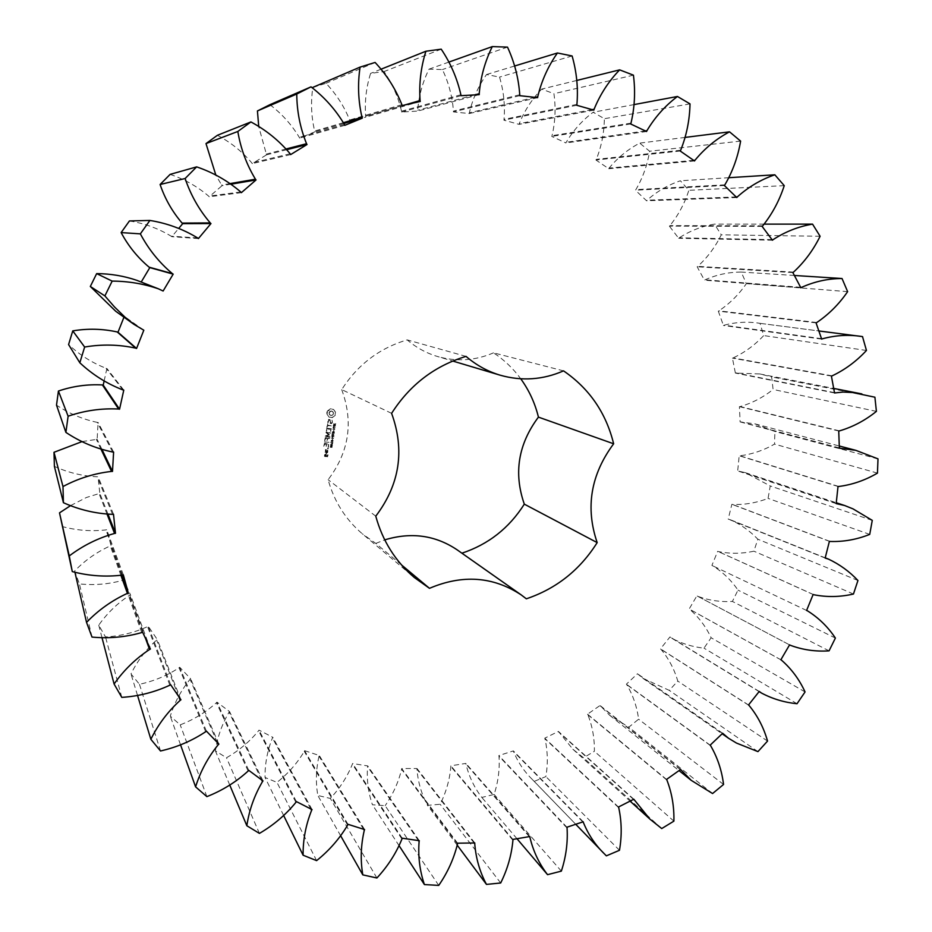 <?xml version="1.0" encoding="UTF-8"?>
<svg xmlns="http://www.w3.org/2000/svg" width="932" height="932" viewBox="0 0 932 932"><rect width="100%" height="100%" fill="white"/><g stroke="black" fill="none" stroke-linecap="round" stroke-linejoin="round"><path stroke-width="0.7" stroke-dasharray="4.66 3.5" d="M438.739 885.4L385.149 805.679L372.439 804.782C368.245 792.596 366.614 779.886 367.569 766.64L367.721 765.918L352.552 763.518L352.354 764.252C347.217 776.845 339.877 788.239 330.312 798.421L317.835 795.497C315.587 782.507 315.971 769.413 319 756.202L319.268 755.491L304.578 750.668L304.275 751.378C297.192 763.273 288.093 773.618 276.979 782.391L265.038 777.474C264.863 763.984 267.321 750.819 272.424 737.981L272.796 737.294L258.98 730.106L258.572 730.77C249.636 741.651 238.953 750.644 226.499 757.751L215.397 750.877C217.389 737.235 221.933 724.339 229.051 712.199L229.54 711.57L216.946 702.122L216.434 702.728C205.821 712.269 193.751 719.644 180.214 724.851L170.276 716.149C174.459 702.693 181.053 690.414 190.07 679.312L190.652 678.764L179.666 667.242L179.049 667.778C166.979 675.7 153.78 681.199 139.462 684.286L130.993 673.941C137.33 661.044 145.87 649.732 156.623 640.016L157.287 639.55L148.223 626.211L147.536 626.642C134.255 632.688 120.24 636.113 105.502 636.94L98.745 625.162C107.157 613.209 117.479 603.214 129.734 595.175L130.48 594.814L123.63 579.984L122.873 580.298C108.706 584.236 94.225 585.436 79.418 583.91L74.63 571.013C84.94 560.353 96.835 551.977 110.302 545.896L111.083 545.651L106.702 529.702L105.899 529.9C91.196 531.566 76.61 530.448 62.164 526.533M399.187 845.837L372.439 804.782M457.484 844.031L401.61 769.273C398.465 782.251 392.978 794.379 385.149 805.679M418.456 840.571L367.569 766.64M70.657 505.563L86.396 497.502L99.817 493.354L98.058 476.706L97.231 476.776C82.377 476.077 68.106 472.617 54.394 466.384M82.179 441.558L97.138 439.322L98.081 422.452L97.254 422.382C82.657 419.295 69.085 413.552 56.514 405.129M104.128 380.99L106.889 368.478L106.073 368.28C92.14 362.863 79.639 354.952 68.584 344.56M123.968 317.183L124.294 316.367L115.778 311.311M137.062 280.416L141.21 282.046M129.443 220.942C144.425 223.365 158.324 228.445 171.127 236.169L171.779 236.693L178.734 228.398M170.113 174.389C184.454 179.212 197.304 186.458 208.663 196.151L209.211 196.769L222.026 185.713L215.875 175.193M217.412 135.291C230.728 142.351 242.192 151.555 251.803 162.914L252.257 163.613L266.54 154.84L258.747 126.647M269.907 104.687C281.837 113.762 291.623 124.643 299.265 137.319L299.603 138.076L314.946 131.808L314.655 131.039C311.323 116.919 310.682 102.66 312.733 88.249M312.837 87.387L326.002 83.309C336.254 94.109 344.141 106.33 349.651 119.983L349.861 120.776L365.822 117.141L365.659 116.337C364.563 101.704 366.206 87.387 370.575 73.407L384.054 71.566C392.395 83.775 398.22 96.986 401.529 111.223L401.61 112.026L417.734 111.071L417.687 110.256C418.852 95.786 422.627 82.086 429.011 69.166L442.42 69.562C448.7 82.808 452.37 96.648 453.441 111.083L453.395 111.887L469.262 113.564L469.344 112.772C472.664 98.827 478.396 86.082 486.551 74.525L499.54 77.088C503.664 91.021 505.167 105.118 504.037 119.366L503.874 120.146L519.066 124.364L519.264 123.595C524.576 110.524 532.067 99.025 541.713 89.099L553.946 93.701C555.891 107.937 555.251 121.929 552.047 135.664L551.767 136.398L565.922 142.969L566.237 142.246C573.343 130.352 582.314 120.344 593.148 112.236L604.355 118.702C604.146 132.892 601.466 146.441 596.329 159.337L595.944 160.001L608.736 168.715L609.144 168.063C617.811 157.59 627.993 149.271 639.702 143.12L649.627 151.24C647.356 165.046 642.777 177.837 635.892 189.615L635.426 190.21L646.575 200.788L647.064 200.217C657.025 191.375 668.128 184.897 680.383 180.773L688.853 190.314C684.636 203.432 678.333 215.21 669.91 225.626L669.374 226.126L678.682 238.277L679.242 237.8C690.204 230.752 701.936 226.196 714.436 224.134L721.275 234.829C715.287 246.992 707.446 257.512 697.753 266.366L697.159 266.785L704.452 280.194L705.058 279.81C716.743 274.649 728.801 272.074 741.243 272.062L746.346 283.643C738.773 294.617 729.639 303.669 718.933 310.822L718.292 311.125L723.442 325.478L724.082 325.198C736.082 322.029 748.058 321.412 760.034 323.346L763.692 335.578C754.757 345.143 744.563 352.599 733.1 357.911L732.436 358.121L735.371 373.068L759.906 373.977L771.638 376.924L773.106 389.46C763.04 397.451 752.031 403.172 740.101 406.585L739.414 406.678L740.113 421.905L754.932 423.862L774.911 431.493L774.527 444.11C763.564 450.401 752.019 454.292 739.88 455.771L739.204 455.76L737.678 470.916L745.297 472.652L770.24 485.956L768.061 498.387C756.458 502.872 744.61 504.888 732.54 504.433L731.876 504.305L728.195 519.101L731.166 520.068C741.22 524.774 750.109 531.147 757.832 539.197L753.895 551.185C741.907 553.806 730.036 553.923 718.292 551.546L717.663 551.313L711.908 565.444L712.712 565.794C722.778 572.062 731.201 580.182 737.981 590.131L732.389 601.443C720.308 602.142 708.693 600.406 697.555 596.212L696.891 595.839L689.179 608.992L689.738 609.353C698.779 617.194 705.908 626.665 711.128 637.756L703.986 648.159C692.709 646.936 682.096 643.697 672.123 638.443L669.98 636.929L660.473 648.858L660.974 649.301C668.698 658.574 674.302 669.164 677.785 681.082L669.246 690.367L642.777 678.216L637.488 673.754L626.374 684.181L626.793 684.705C633.014 695.202 636.952 706.712 638.618 719.201L628.832 727.17L609.633 715.24L600.045 705.489L587.533 714.192L587.882 714.786C592.426 726.308 594.593 738.47 594.371 751.297L583.525 757.763L572.842 749.188L558.396 731.422L544.742 738.191L544.987 738.831C547.736 751.134 548.039 763.716 545.884 776.589L534.199 781.389L532.545 779.711C524.343 771.754 518.006 762.376 513.544 751.588L513.369 750.912L498.853 755.561L498.993 756.248C499.843 769.063 498.224 781.785 494.123 794.437L481.832 797.431C474.272 787.598 468.982 776.496 465.965 764.124L465.895 763.413L450.82 765.801L450.855 766.523C449.725 779.571 446.16 792.153 440.16 804.269L427.52 805.353C421.544 794.227 418.014 782.193 416.942 769.238L416.977 768.504L401.68 768.539L401.61 769.273M391.603 413.342L341.706 389.599C357.69 364.668 379.51 348.102 407.168 339.889C416.173 347.578 426.239 353.1 437.364 356.455L452.719 361.034M341.706 389.599C353.647 421.963 349.116 451.997 328.111 479.7C334.192 501.498 345.609 519.543 362.362 533.826L414.344 577.537M401.459 564.885L375.794 543.403L362.362 533.826M375.794 543.403L384.73 539.884M457.053 549.775L461.911 553.189M563.534 370.866L493.529 352.844C504.165 359.857 513.241 368.513 520.767 378.811M493.529 352.844C475.238 360.696 456.517 361.907 437.364 356.455M327.353 411.07L330.254 408.868L331.839 408.798L333.341 409.299L335.473 412.177L334.996 415.311L332.107 417.513L329.008 417.093L326.876 414.204L326.829 412.573L327.353 411.07L329.264 410.464L330.417 408.962L333.516 409.393L335.637 412.27L335.695 413.878L335.171 415.404L332.27 417.606L329.182 417.187L327.05 414.309L327.516 411.175M334.506 425.074L335.357 425.085L335.602 423.606L334.938 424.945L334.495 423.617L333.633 423.594L333.411 424.969L334.052 423.722L335.031 425.353L335.776 423.711L335.112 425.05L334.67 423.711L333.807 423.699L333.574 425.074L334.227 423.827L334.681 425.178M333.563 427.077L335.404 425.808L333.213 425.516L333.831 427.159L335.578 425.912L333.388 425.621L333.516 427.054M332.677 429.058L334.879 429.349L333.12 427.66L335.136 427.648L332.934 427.357L334.518 429.011L332.677 429.058L335.042 429.454L333.295 427.765L335.299 427.753L333.108 427.462L334.681 429.116L332.852 429.151M333.563 430.654L333.971 429.757L333.738 430.759M333.19 433.031L334.343 432.774L334.029 431.225L332.176 432.064L332.596 432.949L332.771 431.493L333.877 431.493L334.145 432.599L333.33 432.145L333.19 433.031L334.308 433.263L334.483 431.586L332.782 431.353L332.421 433.007L332.934 431.598L334.238 431.772L334.204 432.949L333.493 432.25L333.365 433.135M328.472 419.423L329.87 419.621L330.476 422.813L331.734 422.231L332.013 420.146L332.235 422.464L331.431 423.489L330.021 423.303L329.404 420.111L328.681 420.006L327.878 422.767L327.633 420.483L328.472 419.423L330.033 419.715L330.639 422.907L331.897 422.336L332.176 420.25L332.398 422.557L331.594 423.594L330.184 423.408L329.578 420.204L328.845 420.111L328.041 422.872L327.796 420.577L328.635 419.528M327.691 423.734L327.482 425.074L331.71 425.912L327.4 425.621L326.899 427.194L327.458 423.419L327.656 425.178L331.885 426.017L327.575 425.714L327.062 427.299L327.854 423.827M326.48 428.137L331.279 428.778L330.569 431.714L330.72 428.988L329.101 428.767L328.518 430.887L328.577 428.697L326.969 428.487L326.305 431.143L326.48 428.137L331.454 428.883L330.743 431.819L330.883 429.081L329.276 428.871L328.681 430.992L328.74 428.802L327.144 428.592L326.468 431.248L326.643 428.242M331.675 435.698L333.912 435.698L332.211 434.662L334.157 434.114L332.048 433.24L333.761 434.254L331.862 434.463L333.586 435.477L331.804 436.094L334.087 435.803L332.386 434.766L334.32 434.219L332.223 433.345L333.924 434.359L331.99 434.871L333.761 435.582L331.85 435.803M331.314 438.122L333.505 438.413L332.479 437.97L332.642 436.863L333.761 436.712L331.571 436.421L332.386 436.828L332.223 437.935L331.314 438.122L333.679 438.518L332.642 438.087L332.817 436.968L333.936 436.817L331.734 436.526L332.561 436.933L332.386 438.052L331.477 438.226M332.188 439.729L332.771 438.937L332.363 439.834M331.058 441.395L332.782 441.617L332.864 440.382L330.872 440.778L332.957 441.721L333.132 440.556L332.293 440.265L331.408 440.335L331.233 441.5M332.491 443.62L332.899 442.455L330.627 442.677L332.887 443.76L333.062 442.56L330.79 442.793L332.654 443.725M331.536 445.659L332.444 445.438L332.037 444.005L330.289 444.879L332.619 445.543L332.2 444.121L330.464 444.983L331.71 445.764M330.184 447.209L331.909 447.43L332.083 446.265L331.244 445.974L330.359 446.044L330.184 447.209L332.083 447.546L332.165 446.312L330.522 446.16L330.359 447.325M325.431 435.978L328.507 434.662L325.606 436.083M328.507 434.662L326.153 432.122L330.406 432.681L327.05 432.786L329.299 434.755L326.55 436.083L330.068 436.828L325.268 436.188M324.616 440.521L325.326 437.609L329.823 438.471L327.645 438.459L327.05 440.58L327.12 438.39L325.513 438.18L324.837 440.836L325.489 437.714L329.753 438.273L327.819 438.564L327.225 440.685L327.283 438.494L325.676 438.285L324.779 440.626M324.406 441.908L329.136 442.351L324.569 442.024M323.753 446.288L324.464 443.376L328.74 443.935L328.239 447.162L328.39 444.436L326.783 444.226L326.188 446.346L326.247 444.156L324.651 443.947L323.753 446.288L324.627 443.492L328.903 444.051L328.413 447.278L328.553 444.552L326.946 444.343L326.351 446.451L326.41 444.273L324.814 444.063L323.917 446.405M327.423 448.292L327.808 448.805L328.227 448.082L327.423 448.292L328.309 448.816L328.111 448.012L327.598 448.409M327.551 451.752L325.408 451.472L325.431 449.585L327.878 449.643L327.726 451.869L325.35 451.286L325.885 449.469L328.041 449.748L327.726 451.869M325.035 452.195L327.703 452.533L326.328 452.637L325.35 454.105L325.035 452.195L327.656 452.346L325.513 454.222L325.198 452.311M324.674 454.56L326.293 454.501L326.317 456.109L327.353 456.237L327.085 454.874L327.866 454.7L327.54 456.808L324.441 456.144L324.674 454.56L326.468 454.618L326.491 456.226L327.528 456.354L327.248 454.991L328.029 454.816L327.715 456.925L324.825 456.563L324.849 454.676M457.565 843.192L401.68 768.539M419.284 840.699L367.721 765.918M474.796 842.959L416.977 768.504M402.17 838.194L352.552 763.518M474.12 842.959L416.942 769.238M401.948 839.021L352.354 764.252M457.274 845.254L427.52 805.353M376.889 877.991L330.312 798.421M500.682 882.988L440.16 804.269M340.716 835.888L317.835 795.497M512.926 840.245L450.855 766.523M363.585 829.247L319 756.202M512.891 839.429L450.82 765.801M364.587 829.562L319.268 755.491M529.842 836.528L465.895 763.413M347.986 824.307L304.578 750.668M529.294 836.621L465.965 764.124M347.636 825.111L304.275 751.378M516.98 838.73L481.832 797.431M316.612 860.632L276.979 782.391M561.355 871.117L494.123 794.437M283.678 815.558L265.038 777.474M567.064 828L498.993 756.248M310.857 808.964L272.424 737.981M566.912 827.22L498.853 755.561M312.034 809.558L272.796 737.294M583.222 821.779L513.369 750.912M296.388 801.59L258.98 730.106M582.803 821.919L513.544 751.588M295.91 802.347L258.572 730.77M606.359 855.856L534.199 781.389M259.422 833.394L226.499 757.751M619.477 850.287L545.884 776.589M229.75 785.047L215.397 750.877M618.743 807.753L544.987 738.831M261.624 779.886L229.051 712.199M618.475 807.019L544.742 738.191M263.01 780.911L229.54 711.57M633.807 799.225L558.396 731.422M248.739 770.333L216.946 702.122M633.492 799.376L558.676 732.063M248.145 771.032L216.434 702.728M661.732 828.56L583.525 757.763M206.881 796.627L180.214 724.851M673.894 821.139L594.371 751.297M180.517 744.761L170.276 716.149M666.916 780.096L587.882 714.786M217.191 742.326L190.07 679.312M666.543 779.432L587.533 714.192M218.88 744.086L190.652 678.764M680.593 769.483L600.045 705.489M206.391 731.107L179.666 667.242M680.383 769.634L600.418 706.06M205.692 731.713L179.049 667.778M712.572 793.54L628.832 727.17M160.514 750.982L139.462 684.286M723.558 784.453L638.618 719.201M137.493 695.307L130.993 673.941M710.638 745.74L626.793 684.705M178.688 696.484L156.623 640.016M710.172 745.157L626.374 684.181M180.948 699.804L157.287 639.55M722.673 733.274L637.488 673.754M170.638 684.705L148.223 626.211M722.545 733.402L637.942 674.255M169.845 685.195L147.536 626.642M757.949 751.623L669.246 690.367M121.789 697.381L105.502 636.94M767.549 741.068L677.785 681.082M101.961 637.511L98.745 625.162M749.072 705.466L660.974 649.301M145.672 638.793L129.734 595.175M748.524 704.976L660.473 648.858M150.413 649.056L130.48 594.814M759.231 691.439L669.98 636.929M142.619 632.187L123.63 579.984M759.172 691.521L670.504 637.348M141.746 632.56L122.873 580.298M797.023 703.73L703.986 648.159M92.012 637.08L79.418 583.91M805.062 691.94L711.128 637.756M74.909 572.19L74.63 571.013M781.494 660.159L689.738 609.353M120.939 575.382L110.302 545.896M780.865 659.763L689.179 608.992M121.836 575.219L111.083 545.651M697.555 596.212L789.579 644.874L696.891 595.839M123.327 574.858L106.702 529.702M789.579 644.874L697.474 596.165M122.407 575.091L105.899 529.9M829.061 650.851L732.389 601.443M835.387 638.059L737.981 590.131M107.098 514.266L99.002 493.459M806.588 610.46L711.908 565.444M108.054 514.324L99.817 493.354M813.135 594.488L717.663 551.313M113.506 514.266L98.058 476.706M813.834 594.744L718.292 551.546M112.551 514.347L97.231 476.776M853.456 594.034L753.895 551.185M857.941 580.496L757.832 539.197M825.193 557.953L728.847 519.252M101.052 449.317L96.299 439.298M825.158 558.058L728.195 519.101M102.066 449.632L97.138 439.322M829.398 541.329L731.876 504.305M113.611 452.078L98.081 422.452M830.132 541.469L732.54 504.433M112.656 452.008L97.254 422.382M869.719 534.397L768.061 498.387M872.27 520.371L770.24 485.956M836.202 503.42L738.354 470.975M836.179 503.606L737.678 470.916M838.019 486.469L739.204 455.76M123.781 390.112L106.889 368.478M838.777 486.481L739.88 455.771M122.849 389.891L106.073 368.28M877.455 473.107L774.527 444.11M878.002 458.87L774.911 431.493M839.348 447.931L740.8 421.847M839.359 448.199L740.113 421.905M838.73 431.003L739.414 406.678M143.819 330.208L124.294 316.367M839.487 430.887L740.101 406.585M142.934 329.835L123.525 316.041M876.406 411.373L773.106 389.46M874.903 397.207L771.638 376.924M834.466 392.628L736.047 372.893M162.285 290.539L140.336 281.883M834.536 392.978L735.371 373.068M163.123 291.017L141.07 282.291M831.402 376.074L732.436 358.121M832.148 375.841L733.1 357.911M866.457 350.455L763.692 335.578M862.904 336.662L760.384 323.392M821.511 338.677L724.082 325.198M197.666 237.963L171.127 236.169M821.663 339.12L723.442 325.478M198.411 238.569L171.779 236.693M816.059 322.868L718.292 311.125M816.77 322.519L718.933 310.822M847.631 291.646L746.346 283.643M794.379 275.476L741.243 272.062M800.611 287.289L705.058 279.81M240.736 191.945L208.663 196.151M800.879 287.79L704.452 280.194M241.365 192.668L209.211 196.769M792.852 272.575L697.159 266.785M231.171 184.163L222.026 185.713M793.528 272.109L697.753 266.366M230.262 183.557L221.501 185.06M820.102 236.274L721.275 234.829M764.252 224.134L714.436 224.134M772.011 239.641L679.242 237.8M290.155 153.78L251.803 162.914M772.43 240.211L678.682 238.277M290.668 154.584L252.257 163.613M762.12 226.394L669.374 226.126M286.893 149.656L266.54 154.84M762.726 225.824L669.91 225.626M286.252 148.934L266.133 154.118M784.243 185.654L688.853 190.314M728.999 177.697L680.383 180.773M736.152 196.943L647.064 200.217M344.409 124.457L299.265 137.319M736.781 197.549L646.575 200.788M344.782 125.331L299.603 138.076M724.35 185.503L635.426 190.21M343.931 123.467L314.946 131.808M724.875 184.827L635.892 189.615M343.5 122.651L314.655 131.039M740.614 141.105L649.627 151.24M685.23 137.4L639.702 143.12M375.107 62.444L326.002 83.309M693.664 160.351L609.144 168.063M401.878 104.675L349.651 119.983M694.55 160.968L608.736 168.715M402.111 105.584L349.861 120.776M680.232 151.019L595.944 160.001M420.274 101.448L365.822 117.141M680.663 150.25L596.329 159.337M404.779 104.978L365.659 116.337M690.018 103.895L604.355 118.702M380.885 69.271L370.575 73.407M634.098 104.582L593.148 112.236M441.22 49.175L384.054 71.566M645.328 130.911L566.237 142.246M460.874 94.761L401.529 111.223M646.575 131.505L565.922 142.969M460.956 95.693L401.61 112.026M630.673 123.968L551.767 136.398M479.258 94.633L417.734 111.071M630.987 123.129L552.047 135.664M474.807 94.889L417.687 110.256M633.434 75.166L553.946 93.701M448.758 62.129L429.011 69.166M576.768 80.455L541.713 89.099M507.497 47.113L442.42 69.562M592.111 109.638L519.264 123.595M519.741 94.749L453.441 111.083M593.859 110.127L519.066 124.364M519.683 95.67L453.395 111.887M576.733 105.269L503.874 120.146M537.636 97.639L469.262 113.564M576.92 104.384L504.037 119.366M535.038 97.359L469.344 112.772M572.108 55.967L499.54 77.088M514.522 66.032L486.551 74.525M466.035 356.385L407.168 339.889M526.347 598.81L461.643 553.27M375.771 516.177L328.111 479.7M325.944 432.611L328.67 434.766M326.118 432.716L330.813 433.089L327.225 432.891L329.462 434.86L326.713 436.188L329.916 437.166L325.652 436.607M329.194 412.993L329.602 414.623L331.023 415.462L332.631 415.031L333.493 413.575L332.479 411.396L330.813 411.175L329.031 412.899L329.241 413.866M333.877 426.856L333.586 425.947L334.46 426.064L333.877 426.856L333.586 425.947M332.782 441.5L331.279 440.918L332.91 440.743L332.782 441.5L331.21 440.58L332.736 440.638L332.619 441.384M331.804 445.147L330.813 445.018L331.932 444.284L331.804 445.147L330.813 445.018M331.909 447.313L330.406 446.731L332.037 446.568L331.909 447.313L330.324 446.405L331.874 446.463L331.745 447.197M326.072 450.051L325.92 451.088L327.54 451.298L327.691 450.249L325.909 449.935L325.92 451.088M325.326 455.014L325.175 456.051L325.955 456.156L326.107 455.119L325.163 454.898L325.175 456.051M329.078 413.773L329.602 414.623M329.427 414.53L330.208 415.183M330.045 415.078L331.023 415.462M330.848 415.369L331.885 415.404M331.71 415.311L332.631 415.031M332.468 414.938L333.202 414.402M333.027 414.309L333.493 413.575M333.318 413.482L333.446 412.713M333.283 412.62L333.097 411.956M332.316 411.303L331.675 411.117M331.501 411.024L330.813 411.175M330.639 411.082L330.056 411.548M329.893 411.455L329.497 412.177M329.322 412.084L329.031 412.899M333.423 425.842L334.297 425.959L333.714 426.751M330.65 444.913L331.932 444.284M331.757 444.18L331.629 445.042M325.757 450.972L327.54 451.298M327.377 451.181L327.691 450.249M327.528 450.144L325.909 449.935M325.012 455.946L325.955 456.156M325.792 456.039L326.107 455.119M325.944 455.002L325.163 454.898M532.545 779.711L575.731 824.284M572.842 749.188L630.079 801.124M609.633 715.24L679.009 770.601M642.777 678.216L722.137 733.775M672.123 638.443L759.114 691.591M731.166 520.068L825.216 557.825M745.297 472.652L836.272 502.744M754.932 423.862L839.278 445.997M759.906 373.977L833.686 388.411M760.034 323.346L818.855 330.953"/><path stroke-width="1.4" d="M424.421 884.573C419.738 870.861 417.967 856.508 419.109 841.526L419.284 840.699L402.17 838.194L401.948 839.021C396.088 853.351 387.735 866.341 376.889 877.991L362.804 874.868C360.311 860.213 360.8 845.382 364.272 830.377L364.587 829.562L347.986 824.307L347.636 825.111C339.574 838.683 329.229 850.52 316.612 860.632L303.098 855.215C302.947 839.93 305.778 824.971 311.603 810.339L312.034 809.558L296.388 801.59L295.91 802.347C285.751 814.801 273.589 825.146 259.422 833.394L246.84 825.74C249.135 810.211 254.343 795.509 262.463 781.633L263.01 780.911L248.739 770.333L248.145 771.032C236.064 782.006 222.305 790.546 206.881 796.627L195.592 786.864C200.38 771.498 207.918 757.448 218.216 744.726L218.88 744.086L206.391 731.107L205.692 731.713C191.922 740.87 176.859 747.289 160.514 750.982L150.856 739.286C158.125 724.514 167.9 711.535 180.191 700.34L180.948 699.804L170.638 684.705L169.845 685.195C154.677 692.22 138.658 696.286 121.789 697.381L114.088 684.018C123.723 670.283 135.548 658.761 149.574 649.464L150.413 649.056L142.619 632.187L141.746 632.56C125.54 637.185 108.962 638.688 92.012 637.08L86.536 622.378C98.373 610.099 111.991 600.418 127.416 593.346L128.325 593.067L123.327 574.858L122.407 575.091C105.572 577.118 88.866 575.953 72.288 571.596L69.259 555.938C83.018 545.535 98.116 538.032 114.554 533.442L115.498 533.314L113.506 514.266L112.551 514.347C95.53 513.649 79.162 509.769 63.423 502.709L62.98 486.551C78.323 478.372 94.516 473.328 111.537 471.417L112.492 471.429L113.611 452.078L112.656 452.008C95.914 448.548 80.338 442.013 65.904 432.401L68.106 416.208C84.637 410.558 101.471 408.158 118.609 409.032L119.552 409.206L123.781 390.112L122.849 389.891C106.877 383.716 92.536 374.676 79.826 362.769L84.637 347.03C101.891 344.106 118.9 344.479 135.676 348.137L136.573 348.463L143.819 330.208L134.057 324.418L124.97 317.136L114.496 306.954L104.885 295.91L112.166 281.103C128.162 281.173 143.621 283.759 158.533 288.862L163.123 291.017L173.177 274.136L172.373 273.624C159.232 262.568 148.561 249.31 140.348 233.862L149.901 220.441C167.096 223.237 183.022 229.086 197.666 237.963L198.411 238.569L210.97 223.564L210.259 222.923C199.11 209.875 190.734 195.068 185.13 178.513L196.64 166.875C213.079 172.443 227.769 180.808 240.736 191.945L241.365 192.668L256.044 179.958L255.45 179.212C246.572 164.556 240.701 148.631 237.823 131.47L250.929 121.941C266.133 130.107 279.216 140.72 290.155 153.78L290.668 154.584L307.012 144.53L306.546 143.703C300.151 127.859 296.889 111.292 296.76 94.027L311.032 86.851C324.616 97.336 335.741 109.871 344.409 124.457L344.782 125.331L362.303 118.166L361.977 117.281C358.179 100.726 357.55 83.996 360.078 67.104L375.107 62.444C386.733 74.909 395.657 88.983 401.878 104.675L402.111 105.584L420.274 101.448L420.087 100.528C418.922 83.729 420.856 67.29 425.901 51.237L441.22 49.175C450.645 63.225 457.193 78.428 460.874 94.761L460.956 95.693L479.258 94.633L479.223 93.701C480.621 77.1 484.978 61.407 492.294 46.6L507.497 47.113C514.534 62.339 518.611 78.218 519.741 94.749L519.683 95.67L537.636 97.639L537.729 96.73C541.574 80.769 548.144 66.184 557.441 52.984L572.108 55.967C576.675 71.939 578.283 88.074 576.92 104.384L576.733 105.269L593.859 110.127L594.092 109.254C600.185 94.318 608.712 81.189 619.663 69.865L633.434 75.166C635.519 91.453 634.704 107.448 630.987 123.129L630.673 123.968L646.575 131.505L646.924 130.69C655.021 117.117 665.192 105.712 677.459 96.474L690.018 103.895C689.668 120.088 686.546 135.548 680.663 150.25L680.232 151.019L694.55 160.968L695.004 160.222C704.825 148.293 716.335 138.833 729.535 131.831L740.614 141.105C737.946 156.844 732.703 171.418 724.875 184.827L724.35 185.503L736.781 197.549L737.328 196.908C748.571 186.843 761.071 179.48 774.841 174.797L784.243 185.654C779.408 200.578 772.232 213.976 762.726 225.824L762.12 226.394L772.43 240.211L773.059 239.664C785.396 231.649 798.561 226.464 812.553 224.134L820.102 236.274C813.298 250.091 804.444 262.032 793.528 272.109L792.852 272.575L800.879 287.79L801.567 287.359C814.673 281.487 828.164 278.54 842.039 278.528L847.631 291.646C839.08 304.1 828.804 314.387 816.77 322.519L816.059 322.868L821.663 339.12L822.397 338.805C835.806 335.171 849.18 334.448 862.508 336.603L866.457 350.455C856.415 361.313 844.974 369.771 832.148 375.841L831.402 376.074L834.536 392.978L842.971 392.057L852.5 392.512L874.903 397.207L876.406 411.373C865.129 420.46 852.815 426.973 839.487 430.887L838.73 431.003L839.359 448.199L855.844 450.342L878.002 458.87L877.455 473.107C865.199 480.283 852.302 484.745 838.777 486.481L838.019 486.469L836.179 503.606L844.648 505.517L853.013 508.872L872.27 520.371L869.719 534.397C856.776 539.558 843.577 541.911 830.132 541.469L829.398 541.329L825.158 558.058L828.466 559.118C839.604 564.361 849.436 571.479 857.941 580.496L853.456 594.034C840.093 597.086 826.894 597.319 813.834 594.744L813.135 594.488L806.588 610.46L807.485 610.844C818.646 617.834 827.942 626.898 835.387 638.059L829.061 650.851C815.605 651.748 802.697 649.895 790.324 645.27L789.579 644.862L780.865 659.763L781.494 660.159C791.501 668.92 799.353 679.51 805.062 691.94L797.023 703.73C784.476 702.472 772.675 698.942 761.607 693.117L759.231 691.439L748.524 704.976L749.072 705.466C757.611 715.834 763.762 727.694 767.549 741.068L757.949 751.623L736.466 743.06L728.533 738.249L722.673 733.274L710.172 745.157L710.638 745.74C717.489 757.506 721.799 770.403 723.558 784.453L712.572 793.54L691.229 780.352L680.593 769.483L666.543 779.432L666.916 780.096C671.914 793.027 674.244 806.704 673.894 821.139L661.732 828.56L649.837 819.053L633.807 799.225L618.475 807.019L618.743 807.753C621.737 821.581 621.982 835.759 619.477 850.287L606.359 855.856L604.53 853.992C595.385 845.138 588.348 834.653 583.409 822.548L583.222 821.779L566.912 827.22L567.064 828C567.938 842.435 566.027 856.811 561.355 871.117L547.55 874.67C539.115 863.696 533.244 851.254 529.924 837.332L529.842 836.528L512.891 839.429L512.926 840.245C511.586 854.982 507.509 869.241 500.682 882.988L486.469 884.41C479.805 871.933 475.903 858.395 474.749 843.786L474.796 842.959L457.565 843.192L457.484 844.031C453.872 858.733 447.628 872.527 438.739 885.4L424.421 884.573L399.187 845.837M419.109 841.526L418.456 840.571M384.73 539.884C411.14 531.881 435.244 535.178 457.053 549.775L521.186 594.884C493.121 576.454 462.552 574.275 429.489 588.325L414.344 577.537C395.448 561.425 382.586 540.979 375.771 516.177C399.723 484.489 405.001 450.214 391.603 413.342C409.87 384.823 434.673 365.833 466.035 356.385C476.182 365.134 487.541 371.402 500.111 375.177C521.722 381.316 542.867 379.883 563.534 370.866C589.362 388.586 606.056 412.888 613.64 443.783L538.428 417.117C518.204 444.215 513.509 473.223 524.308 504.142C509.198 528.06 488.391 544.404 461.911 553.189M521.186 594.884L526.347 598.81C556.346 588.675 579.96 569.941 597.179 542.61C585.238 507.614 590.725 474.679 613.64 443.783M72.288 571.596L59.508 512.856L70.657 505.563M63.423 502.709L54.394 466.384L53.998 452.288L82.179 441.558M65.904 432.401L56.514 405.129L58.425 391.032C72.801 386.163 87.457 384.135 102.404 384.939L103.219 385.102L104.128 380.99M79.826 362.769L68.584 344.56L72.754 330.883C87.759 328.379 102.578 328.74 117.211 331.955L117.991 332.246L123.968 317.183M134.057 324.418L115.778 311.311L90.322 286.474L96.66 273.612C110.582 273.693 124.049 275.965 137.062 280.416L158.533 288.862M141.21 282.046L149.819 267.612L149.108 267.169C137.633 257.535 128.301 246.013 121.137 232.592L129.443 220.942L149.901 220.441M178.734 228.398L182.719 223.645L182.101 223.097C172.338 211.739 164.999 198.877 160.094 184.501L170.113 174.389L196.64 166.875M215.875 175.193L205.995 143.586L217.412 135.291L250.929 121.941M258.747 126.647L257.43 110.943L269.907 104.687L311.032 86.851M312.733 88.249L312.837 87.387L360.078 67.104M520.767 378.811C529.131 390.368 535.015 403.137 538.428 417.117M474.749 843.786L474.12 842.959M486.469 884.41L457.274 845.254M362.804 874.868L340.716 835.888M364.272 830.377L363.585 829.247M529.924 837.332L529.294 836.621M547.55 874.67L516.98 838.73M303.098 855.215L283.678 815.558M311.603 810.339L310.857 808.964M583.409 822.548L582.803 821.919M246.84 825.74L229.75 785.047M262.463 781.633L261.624 779.886M634.109 799.936L633.492 799.376M195.592 786.864L180.517 744.761M218.216 744.726L217.191 742.326M681.001 770.123L680.383 769.634M150.856 739.286L137.493 695.307M180.191 700.34L178.688 696.484M723.162 733.833L722.545 733.402M114.088 684.018L101.961 637.511M149.574 649.464L145.672 638.793M759.813 691.905L759.172 691.521M86.536 622.378L74.909 572.19M127.416 593.346L120.939 575.382M128.325 593.067L121.836 575.219M69.259 555.938L59.508 512.856M114.554 533.442L107.098 514.266M115.498 533.314L108.054 514.324M62.98 486.551L53.998 452.288M825.88 558.233L825.193 557.953M111.537 471.417L101.052 449.317M112.492 471.429L102.066 449.632M68.106 416.208L58.425 391.032M836.936 503.664L836.202 503.42M118.609 409.032L102.404 384.939M119.552 409.206L103.219 385.102M84.637 347.03L72.754 330.883M840.116 448.129L839.348 447.931M135.676 348.137L117.211 331.955M136.573 348.463L117.991 332.246M104.885 295.91L90.322 286.474M112.166 281.103L96.66 273.612M835.282 392.791L834.466 392.628M173.177 274.136L149.819 267.612M172.373 273.624L149.108 267.169M140.348 233.862L121.137 232.592M822.397 338.805L821.511 338.677M210.97 223.564L182.719 223.645M210.259 222.923L182.101 223.097M185.13 178.513L160.094 184.501M842.039 278.528L794.379 275.476M801.567 287.359L800.611 287.289M256.044 179.958L231.171 184.163M255.45 179.212L230.262 183.557M237.823 131.47L205.995 143.586M812.553 224.134L764.252 224.134M773.059 239.664L772.011 239.641M307.012 144.53L286.893 149.656M306.546 143.703L286.252 148.934M296.76 94.027L257.43 110.943M774.841 174.797L728.999 177.697M737.328 196.908L736.152 196.943M362.303 118.166L343.931 123.467M361.977 117.281L343.5 122.651M729.535 131.831L685.23 137.4M695.004 160.222L693.664 160.351M420.087 100.528L404.779 104.978M425.901 51.237L380.885 69.271M677.459 96.474L634.098 104.582M646.924 130.69L645.328 130.911M479.223 93.701L474.807 94.889M492.294 46.6L448.758 62.129M619.663 69.865L576.768 80.455M594.092 109.254L592.111 109.638M537.729 96.73L535.038 97.359M557.441 52.984L514.522 66.032M597.179 542.61L524.308 504.142M429.489 588.325L401.459 564.885M575.731 824.284L604.53 853.992M630.079 801.124L649.837 819.053M679.009 770.601L691.229 780.352M722.137 733.775L728.533 738.249M759.114 691.591L761.607 693.117M825.216 557.825L828.466 559.118M836.272 502.744L844.648 505.517M839.278 445.997L855.844 450.342M833.686 388.411L861.879 393.921M818.855 330.953L862.508 336.603M452.719 361.034L500.111 375.177"/></g></svg>
